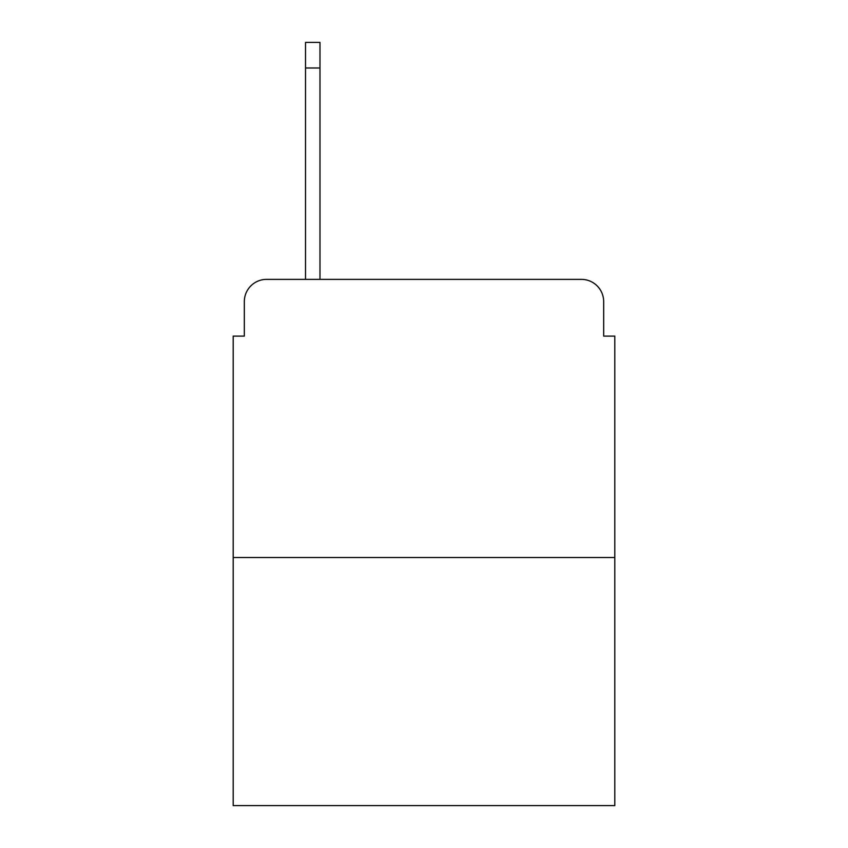 <?xml version="1.0" encoding="UTF-8"?>
<svg xmlns="http://www.w3.org/2000/svg" width="848" height="848" viewBox="0 0 848 848"><rect width="100%" height="100%" fill="white"/><g stroke="black" fill="none" stroke-linecap="round" stroke-linejoin="round"><path stroke-width="1.27" d="M244.33 301.623L244.33 336.105L244.33 301.623A22.249 22.249 0 0 1 266.579 279.374L305.513 279.374L305.513 42.4L319.982 42.4L319.982 279.374L337.218 279.374M614.8 557.507L233.2 557.507L233.2 805.6L614.8 805.6L614.8 336.105L603.67 336.105L603.67 301.623A22.249 22.249 0 0 0 581.421 279.374L266.579 279.374M233.2 557.507L233.2 336.105L244.33 336.105M510.782 279.374L581.421 279.374M603.67 336.105L603.67 301.623M305.513 67.988L319.982 67.988"/></g></svg>
